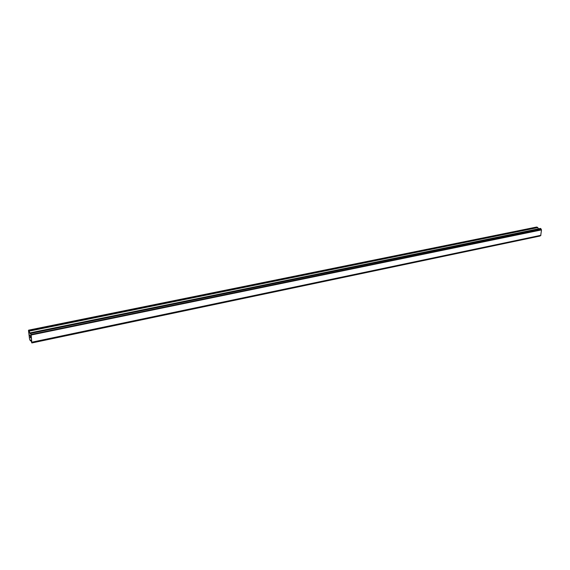 <?xml version="1.0" encoding="UTF-8"?>
<svg xmlns="http://www.w3.org/2000/svg" width="570" height="570" viewBox="0 0 570 570"><rect width="100%" height="100%" fill="white"/><g stroke="black" fill="none" stroke-linecap="round" stroke-linejoin="round"><path stroke-width="0.85" d="M28.6 330.158L536.626 227.038L537.674 227.423L29.106 330.885L29.818 333.179L30.189 333.685L30.445 332.809L31.186 335.003L31.835 342.962L30.972 340.454L30.595 339.934L30.303 340.739L29.54 339.086L28.5 330.557L28.6 330.158L29.106 330.885M29.718 332.93L538.472 228.827L537.674 227.423M540.438 228.442L30.616 333.044M540.745 235.46L31.984 342.356L540.716 235.474L541.5 229.91L540.78 228.563M540.46 235.524L31.856 342.819M30.381 335.751L30.495 336.706L30.381 335.751M30.174 335.459L30.238 335.972M30.203 335.93L30.139 335.409L30.21 335.93M29.939 335.117L30.053 336.058M29.897 334.953L30.524 336.749M30.502 337.419L30.687 338.067M30.167 337.212L30.609 337.853M540.894 228.713L30.695 333.272M540.923 228.805L30.716 333.393M541.315 229.567L31.037 334.505M541.343 229.596L31.058 334.554M541.5 229.91L31.186 335.003M540.951 235.289L32.048 342.157M540.161 235.959L31.856 342.898M537.838 227.58L29.205 331.127M30.41 333.058L29.818 333.179M540.866 228.641L30.666 333.172M540.111 235.994L31.849 342.94M30.345 340.767L31.044 340.625L30.374 340.732M540.389 228.435L30.424 332.794M540.716 235.474L31.984 342.356M540.075 236.016L31.835 342.962"/></g></svg>
